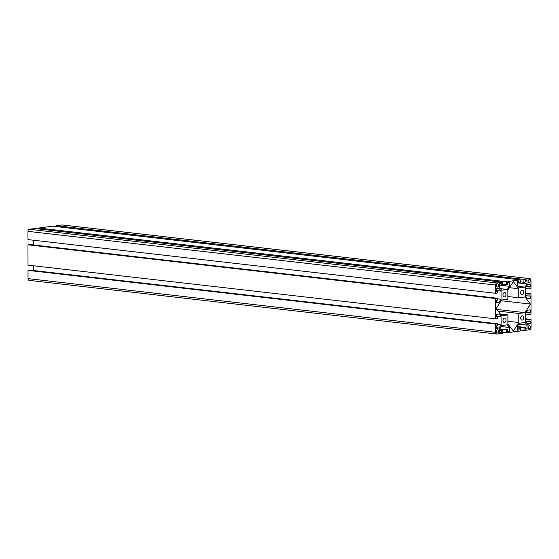 <?xml version="1.0" encoding="UTF-8"?>
<svg xmlns="http://www.w3.org/2000/svg" width="559" height="559" viewBox="0 0 559 559"><rect width="100%" height="100%" fill="white"/><g stroke="black" fill="none" stroke-linecap="round" stroke-linejoin="round"><path stroke-width="0.84" d="M502.618 282.204L34.979 228.512L29.271 229.267A1.929 1.314 96.5 0 0 27.95 231.356L27.964 239.601L495.602 293.286L497.594 293.021L497.594 291.106L496.399 291.267L496.392 288.772L499.012 288.43L501.039 291.085L501.053 299.296L499.04 302.482L496.42 302.824L496.413 300.337L497.608 300.176L497.601 298.261L495.616 298.527L495.651 318.833L497.636 318.574L497.636 316.66L496.441 316.813L496.441 314.326L499.061 313.976L501.088 316.632L501.102 324.842L499.082 328.028L496.462 328.378L496.455 325.883L497.65 325.729L497.65 323.808L495.658 324.073L495.672 332.312A1.929 1.314 96.5 0 0 496.776 334.058A1.929 1.314 96.5 0 0 497 334.051L502.709 333.297L502.702 330.425L501.374 330.6L501.381 332.326L499.655 332.556L499.648 328.769L501.668 325.583L507.348 324.828L509.375 327.483L509.382 331.27L507.656 331.494L507.656 329.775L506.328 329.95L506.335 332.822L520.394 330.963L520.394 328.091L519.066 328.266L519.066 329.992L517.341 330.215L517.334 326.435L519.353 323.242L525.041 322.494L527.067 325.149L527.074 328.937L525.348 329.16L525.341 327.434L524.021 327.609L524.021 330.488L529.729 329.733A1.929 1.314 96.5 0 0 531.05 327.644L531.036 319.399L529.045 319.664L529.052 321.579L530.246 321.425L530.246 323.913L527.626 324.262L525.6 321.607L525.586 313.396L527.605 310.21L530.225 309.861L530.225 312.355L529.031 312.509L529.038 314.431L531.029 314.165L530.994 293.852L529.003 294.118L529.003 296.032L530.198 295.872L530.205 298.366L527.584 298.709L525.558 296.06L525.537 287.85L527.556 284.657L530.177 284.314L530.184 286.802L528.989 286.963L528.989 288.877L530.98 288.619L530.966 280.373A1.929 1.314 96.5 0 0 529.862 278.634A1.929 1.314 96.5 0 0 529.639 278.634L523.93 279.388L523.937 282.26L525.264 282.085L525.264 280.366L526.983 280.136L526.99 283.923L524.978 287.109L519.29 287.857L517.264 285.209L517.257 281.422L518.983 281.191L518.983 282.917L520.31 282.742L520.31 279.87L506.244 281.722L506.251 284.601L507.579 284.426L507.572 282.7L509.298 282.47L509.305 286.257L507.286 289.443L501.605 290.198L499.578 287.543L499.571 283.755L501.29 283.525L501.297 285.251L502.625 285.076L502.618 282.204L496.916 282.959A1.929 1.314 96.5 0 0 495.588 285.048L495.602 293.286M496.399 290.973L497.594 291.106M496.399 290.547L501.039 291.085M497.608 298.897L501.053 299.296M33.407 240.223L33.414 244.968M496.413 302.181L499.04 302.482M495.616 298.527L27.971 244.835L29.962 244.569L497.601 298.261M27.971 244.835L28.006 265.148L495.651 318.833M496.441 316.52L497.636 316.66M496.441 316.101L501.088 316.632M497.65 324.444L501.102 324.842M33.449 265.77L33.456 270.514M496.462 327.728L499.082 328.028M495.658 324.073L28.02 270.381L30.011 270.123L497.65 323.808M28.02 270.381L28.034 278.627A1.929 1.314 96.5 0 0 29.138 280.366A1.929 1.314 96.5 0 0 29.361 280.366M499.648 330.076L502.702 330.425M499.648 330.404L501.374 330.6M499.655 332.13L501.381 332.326M501.067 326.526L509.375 327.483M507.656 331.068L509.382 331.27M499.648 328.853L507.656 329.775M499.648 329.181L506.328 329.95M502.709 332.402L506.335 332.822M517.341 327.742L520.394 328.091M517.341 328.07L519.066 328.266M517.341 329.789L519.066 329.992M518.752 324.192L527.067 325.149M525.348 328.734L527.074 328.937M517.334 326.519L525.341 327.434M517.334 326.847L524.021 327.609M520.394 330.069L524.021 330.488M525.593 318.777L531.036 319.399M525.593 319.266L529.045 319.664M525.6 321.187L529.052 321.579M527.081 323.549L530.246 323.913M526.515 311.929L530.225 312.355M526.34 312.202L529.031 312.509M525.586 314.032L529.038 314.431M525.551 293.23L530.994 293.852M525.551 293.72L529.003 294.118M525.551 295.634L529.003 296.032M527.039 298.003L530.205 298.366M526.466 286.376L530.184 286.802M526.298 286.655L528.989 286.963M525.544 288.486L528.989 288.877M62.44 224.998A1.929 1.314 96.5 0 0 62.224 224.942A1.929 1.314 96.5 0 0 62 224.949L56.291 225.703L523.93 279.388M520.31 281.848L523.937 282.26M56.291 225.703L56.291 226.598M517.257 282.805L526.99 283.923M518.116 286.32L524.978 287.109M517.257 282.721L518.983 282.917M506.244 281.722L38.606 228.037L52.665 226.178L520.31 279.87M502.625 284.182L506.251 284.601M38.606 228.037L38.606 228.931M499.571 285.139L509.305 286.257M500.431 288.654L507.286 289.443M499.571 285.055L501.297 285.251M505.958 294.537A2.187 1.495 -83.5 0 1 504.204 296.913A2.187 1.495 -83.5 0 1 502.974 294.565A2.187 1.495 -83.5 0 1 504.7 292.567A2.187 1.495 -83.5 0 1 505.958 294.537M498.544 331.291A1.607 1.097 -83.5 0 1 497.258 333.038A1.607 1.097 -83.5 0 1 496.35 331.312A1.607 1.097 -83.5 0 1 497.622 329.838A1.607 1.097 -83.5 0 1 498.544 331.291M530.386 327.092A1.607 1.097 -83.5 0 1 529.094 328.832A1.607 1.097 -83.5 0 1 528.192 327.113A1.607 1.097 -83.5 0 1 529.464 325.638A1.607 1.097 -83.5 0 1 530.386 327.092M530.302 281.1A1.607 1.097 -83.5 0 1 529.017 282.847A1.607 1.097 -83.5 0 1 528.108 281.121A1.607 1.097 -83.5 0 1 529.38 279.654A1.607 1.097 -83.5 0 1 530.302 281.1M498.467 285.307A1.607 1.097 -83.5 0 1 497.175 287.053A1.607 1.097 -83.5 0 1 496.273 285.328A1.607 1.097 -83.5 0 1 497.545 283.853A1.607 1.097 -83.5 0 1 498.467 285.307M506 320.09A2.187 1.495 -83.5 0 1 504.246 322.459A2.187 1.495 -83.5 0 1 503.016 320.118A2.187 1.495 -83.5 0 1 504.749 318.113A2.187 1.495 -83.5 0 1 506 320.09M523.692 317.75A2.187 1.495 -83.5 0 1 521.938 320.125A2.187 1.495 -83.5 0 1 520.702 317.778A2.187 1.495 -83.5 0 1 522.434 315.779A2.187 1.495 -83.5 0 1 523.692 317.75M523.643 292.203A2.187 1.495 -83.5 0 1 521.889 294.579A2.187 1.495 -83.5 0 1 520.66 292.231A2.187 1.495 -83.5 0 1 522.392 290.226A2.187 1.495 -83.5 0 1 523.643 292.203M507.907 323.94L507.893 314.92L501.647 315.744L496.196 308.603L501.619 300.029L507.865 299.205L507.851 290.184L513.274 281.61L518.731 288.744L518.745 297.772L524.992 296.948L530.449 304.082L525.02 312.656L518.773 313.48L518.787 322.508L513.365 331.082L507.907 323.94M500.354 314.053L507.893 314.92M509.438 287.682L518.731 288.744M507.865 296.522L518.745 297.772M501.178 300.721L530.449 304.082M496.818 309.42L525.02 312.656M498.111 311.111L518.773 313.48M507.907 321.257L518.787 322.508M27.95 231.356L495.588 285.048M28.034 278.627L495.672 332.312M62 224.949L529.639 278.634M29.271 229.267L496.916 282.959M29.138 280.366L496.776 334.058M62.224 224.942L529.862 278.634"/></g></svg>
